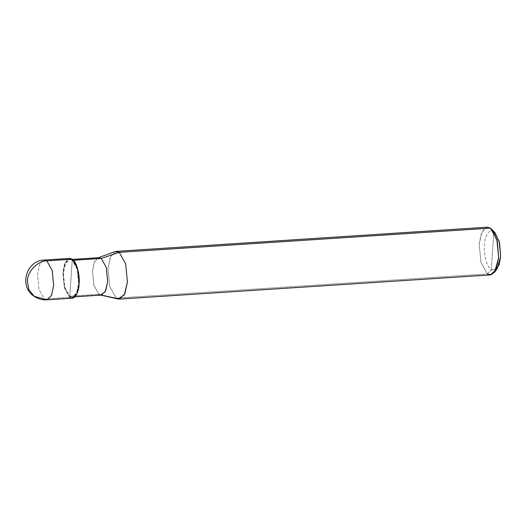 <?xml version="1.0" encoding="UTF-8"?>
<svg xmlns="http://www.w3.org/2000/svg" width="527" height="527" viewBox="0 0 527 527"><rect width="100%" height="100%" fill="white"/><g stroke="black" fill="none" stroke-linecap="round" stroke-linejoin="round"><path stroke-width="0.4" stroke-dasharray="2.63 1.98" d="M46.87 299.823L44.308 299.013L38.952 289.435L37.476 274.29L39.677 264.356L44.275 260.042L39.677 264.356L37.476 274.29L38.952 289.435L44.308 299.013L69.742 297.353L72.278 259.198L69.742 297.353L64.393 287.775L62.917 272.63L65.111 262.696L69.716 258.388M67.278 259.521L64.287 264.85L62.917 272.63L64.393 287.775L69.742 297.353L44.308 299.013L34.169 296.286M72.311 298.163L69.742 297.353M98.411 257.716L94.221 262.486L92.475 271.076L93.859 285.311L98.892 294.316L69.821 296.214L72.232 296.971L76.56 292.92L78.622 283.585L77.232 269.35L72.206 260.345C76.02 262.163 79.551 274.949 78.622 283.585C78.371 292.696 73.53 299.639 69.821 296.214L72.206 260.345L73.477 260.259L69.795 259.58L65.467 263.632L63.405 272.973L64.788 287.208L69.821 296.214C66 294.389 62.476 281.609 63.405 272.973C63.655 263.862 68.49 256.912 72.206 260.345L69.821 296.214L98.892 294.316L116.197 298.13L487.403 273.941L491.289 269.883C487.225 267.947 483.47 254.35 484.465 245.16C484.728 235.47 489.873 228.079 493.825 231.728L491.289 269.883L495.953 269.844M101.303 295.08L98.892 294.316L93.859 285.311L92.475 271.076L94.537 261.741L98.865 257.683M116.157 251.366L110.637 256.537L108.002 268.46L109.774 286.635L116.197 298.13L109.774 286.635L108.002 268.46L110.229 257.492L115.011 251.61M484.445 228.54L480.855 234.93L479.208 244.271L480.98 262.446L487.403 273.941L480.98 262.446L479.208 244.271L481.843 232.348L487.37 227.177M493.825 231.728L490.439 228.151L493.825 231.728C489.873 228.079 484.728 235.47 484.465 245.16C483.47 254.35 487.225 267.947 491.289 269.883L493.825 231.728M118.101 299.007L116.197 298.13L98.892 294.316M490.479 274.91L487.403 273.941L116.197 298.13M497.317 268.381L491.289 269.883L487.403 273.941M69.795 259.58L72.555 259.403M72.232 296.971L74.992 296.793M100.387 295.001L100.848 295.107"/><path stroke-width="0.79" d="M69.742 297.353C73.694 301.003 78.839 293.611 79.109 283.921C80.097 274.732 76.343 261.135 72.278 259.198L46.844 260.858C37.911 260.588 27.22 271.734 27.404 281.122L28.754 289.521L34.169 296.279L46.87 299.823L51.475 295.509L53.668 285.581L52.193 270.437L46.844 260.858L44.275 260.042L46.844 260.858L52.193 270.437L53.668 285.581L51.475 295.509L46.87 299.823L72.311 298.163L76.909 293.855L79.109 283.921L77.634 268.777L72.278 259.198L67.278 259.521M69.716 258.388L72.278 259.198L46.844 260.858C37.911 260.588 27.22 271.734 27.404 281.122L28.754 289.527L34.169 296.286C18.702 286.708 26.086 260.325 44.275 260.042L69.716 258.388M495.953 269.844L499.174 264.561L500.65 256.451L499.174 241.307L493.825 231.728L494.998 232.763L499.556 242.802L500.65 256.451L497.317 268.381L494.636 272.136L498.634 257.815L497.323 241.438L491.849 229.39L490.439 228.151L119.234 252.341L101.276 258.447L73.477 260.259L101.276 258.447L97.969 257.881L115.011 251.61L119.234 252.341L116.157 251.366L487.37 227.177L490.439 228.151L484.445 228.54M72.555 259.403L98.865 257.683L101.276 258.447L106.309 267.452L107.692 281.688L105.631 291.023L101.303 295.08L74.992 296.793M98.892 294.316L100.387 295.001L105.275 291.741L107.692 281.688L106.309 267.452L101.276 258.447L119.234 252.341L125.657 263.836L127.429 282.004L124.346 294.837L118.101 299.007L100.387 295.001M116.197 298.13L119.273 299.099L124.794 293.928L127.429 282.004L125.657 263.836L119.234 252.341L490.439 228.151L496.862 239.647L498.634 257.815L495.999 269.738L490.479 274.91L119.273 299.099M487.403 273.941L491.039 274.837L494.636 272.136M34.169 296.286C38.023 298.908 42.252 300.087 46.87 299.823M491.849 229.39L494.998 232.763"/></g></svg>
